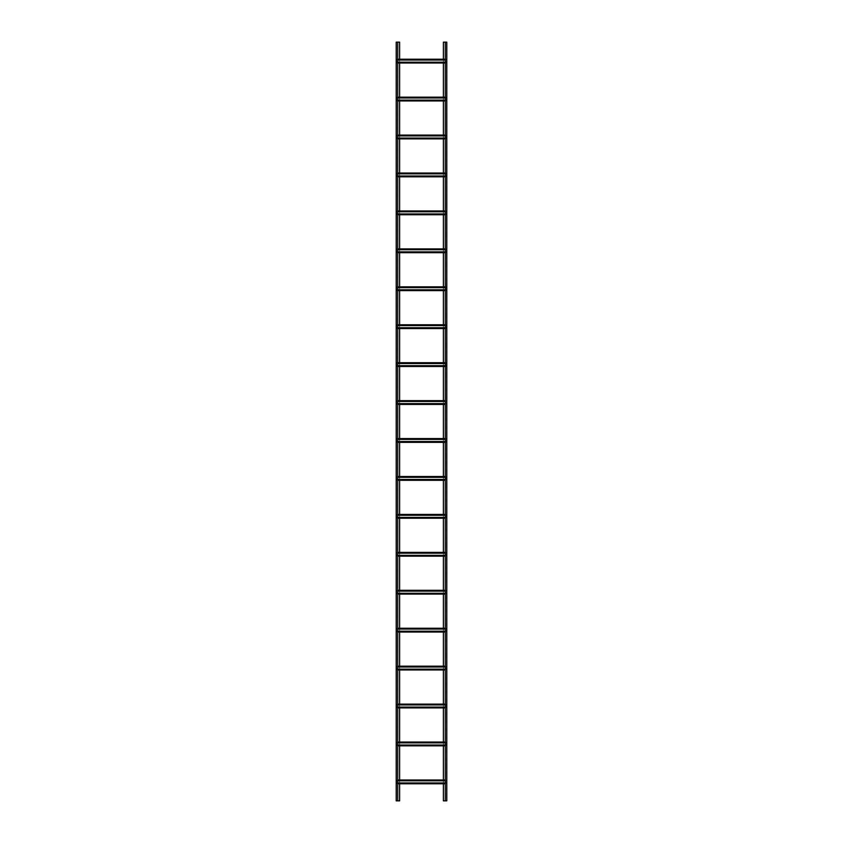 <?xml version="1.0" encoding="UTF-8"?>
<svg xmlns="http://www.w3.org/2000/svg" width="843" height="843" viewBox="0 0 843 843"><rect width="100%" height="100%" fill="white"/><g stroke="black" fill="none" stroke-linecap="round" stroke-linejoin="round"><path stroke-width="0.63" stroke-dasharray="4.21 3.16" d="M397.727 782.957L396.716 783.4L396.716 779.986L396.716 783.779L396.716 782.957L446.284 782.957L446.284 783.779L446.284 782.957L445.273 782.957M397.727 779.986L445.273 779.986M397.727 780.365L446.284 780.175L446.284 783.4L446.284 780.365L396.716 780.365L445.273 780.365M396.716 783.59L446.284 783.59L396.716 783.59M396.716 780.175L446.284 780.175L396.716 780.175M397.727 780.808L445.273 780.808M397.727 783.779L445.273 783.779M397.727 745.022L396.716 745.465L396.716 742.051L396.716 745.844L396.716 745.022L446.284 745.022L446.284 745.844L446.284 745.022L445.273 745.022M397.727 742.051L445.273 742.051M397.727 742.43L446.284 742.24L446.284 745.465L446.284 742.43L396.716 742.43L445.273 742.43M396.716 745.655L446.284 745.655L396.716 745.655M396.716 742.24L446.284 742.24L396.716 742.24M397.727 742.873L445.273 742.873M397.727 745.844L445.273 745.844M397.727 707.087L396.716 707.53L396.716 704.116L396.716 707.909L396.716 707.087L446.284 707.087L446.284 707.909L446.284 707.087L445.273 707.087M397.727 704.116L445.273 704.116M397.727 704.495L446.284 704.305L446.284 707.53L446.284 704.495L396.716 704.495L445.273 704.495M396.716 707.72L446.284 707.72L396.716 707.72M396.716 704.305L446.284 704.305L396.716 704.305M397.727 704.938L445.273 704.938M397.727 707.909L445.273 707.909M397.727 669.152L396.716 669.595L396.716 666.181L396.716 669.974L396.716 669.152L446.284 669.152L446.284 669.974L446.284 669.152L445.273 669.152M397.727 666.181L445.273 666.181M397.727 666.56L446.284 666.37L446.284 669.595L446.284 666.56L396.716 666.56L445.273 666.56M396.716 669.785L446.284 669.785L396.716 669.785M396.716 666.37L446.284 666.37L396.716 666.37M397.727 667.003L445.273 667.003M397.727 669.974L445.273 669.974M397.727 631.217L396.716 631.66L396.716 628.246L396.716 632.039L396.716 631.217L446.284 631.217L446.284 632.039L446.284 631.217L445.273 631.217M397.727 628.246L445.273 628.246M397.727 628.625L446.284 628.435L446.284 631.66L446.284 628.625L396.716 628.625L445.273 628.625M396.716 631.85L446.284 631.85L396.716 631.85M396.716 628.435L446.284 628.435L396.716 628.435M397.727 629.068L445.273 629.068M397.727 632.039L445.273 632.039M397.727 593.282L396.716 593.725L396.716 590.311L396.716 594.104L396.716 593.282L446.284 593.282L446.284 594.104L446.284 593.282L445.273 593.282M397.727 590.311L445.273 590.311M397.727 590.69L446.284 590.5L446.284 593.725L446.284 590.69L396.716 590.69L445.273 590.69M396.716 593.915L446.284 593.915L396.716 593.915M396.716 590.5L446.284 590.5L396.716 590.5M397.727 591.133L445.273 591.133M397.727 594.104L445.273 594.104M397.727 555.347L396.716 555.79L396.716 552.376L396.716 556.169L396.716 555.347L446.284 555.347L446.284 556.169L446.284 555.347L445.273 555.347M397.727 552.376L445.273 552.376M397.727 552.755L446.284 552.565L446.284 555.79L446.284 552.755L396.716 552.755L445.273 552.755M396.716 555.98L446.284 555.98L396.716 555.98M396.716 552.565L446.284 552.565L396.716 552.565M397.727 553.198L445.273 553.198M397.727 556.169L445.273 556.169M397.727 517.412L396.716 517.855L396.716 514.441L396.716 518.234L396.716 517.412L446.284 517.412L446.284 518.234L446.284 517.412L445.273 517.412M397.727 514.441L445.273 514.441M397.727 514.82L446.284 514.63L446.284 517.855L446.284 514.82L396.716 514.82L445.273 514.82M396.716 518.045L446.284 518.045L396.716 518.045M396.716 514.63L446.284 514.63L396.716 514.63M397.727 515.263L445.273 515.263M397.727 518.234L445.273 518.234M397.727 479.477L396.716 479.92L396.716 476.506L396.716 480.299L396.716 479.477L446.284 479.477L446.284 480.299L446.284 479.477L445.273 479.477M397.727 476.506L445.273 476.506M397.727 476.885L446.284 476.695L446.284 479.92L446.284 476.885L396.716 476.885L445.273 476.885M396.716 480.11L446.284 480.11L396.716 480.11M396.716 476.695L446.284 476.695L396.716 476.695M397.727 477.328L445.273 477.328M397.727 480.299L445.273 480.299M397.727 441.542L396.716 441.985L396.716 438.571L396.716 442.364L396.716 441.542L446.284 441.542L446.284 442.364L446.284 441.542L445.273 441.542M446.284 438.571L445.273 438.571L446.284 438.571M397.727 438.95L446.284 438.76L446.284 441.985L446.284 438.95L396.716 438.95L445.273 438.95M396.716 442.175L446.284 442.175L396.716 442.175M396.716 438.76L446.284 438.76L396.716 438.76M397.727 439.393L445.273 439.393M396.716 438.571L397.727 438.571L396.716 438.571M396.716 442.364L397.727 442.364L396.716 442.364M445.273 442.364L446.284 442.364L445.273 442.364M397.727 403.607L396.716 404.05L396.716 400.636L396.716 404.429L396.716 403.607L446.284 403.607L446.284 404.429L446.284 403.607L445.273 403.607M397.727 400.636L445.273 400.636M397.727 401.015L446.284 400.825L446.284 404.05L446.284 401.015L396.716 401.015L445.273 401.015M396.716 404.24L446.284 404.24L396.716 404.24M396.716 400.825L446.284 400.825L396.716 400.825M397.727 401.458L445.273 401.458M397.727 404.429L445.273 404.429M397.727 365.672L396.716 366.115L396.716 362.701L396.716 366.494L396.716 365.672L446.284 365.672L446.284 366.494L446.284 365.672L445.273 365.672M446.284 362.701L445.273 362.701L446.284 362.701M397.727 363.08L446.284 362.89L446.284 366.115L446.284 363.08L396.716 363.08L445.273 363.08M396.716 366.305L446.284 366.305L396.716 366.305M396.716 362.89L446.284 362.89L396.716 362.89M397.727 363.523L445.273 363.523M396.716 362.701L397.727 362.701L396.716 362.701M396.716 366.494L397.727 366.494L396.716 366.494M445.273 366.494L446.284 366.494L445.273 366.494M397.727 327.737L396.716 328.18L396.716 324.766L396.716 328.559L396.716 327.737L446.284 327.737L446.284 328.559L446.284 327.737L445.273 327.737M446.284 324.766L445.273 324.766L446.284 324.766M397.727 325.145L446.284 324.955L446.284 328.18L446.284 325.145L396.716 325.145L445.273 325.145M396.716 328.37L446.284 328.37L396.716 328.37M396.716 324.955L446.284 324.955L396.716 324.955M397.727 325.588L445.273 325.588M396.716 324.766L397.727 324.766L396.716 324.766M396.716 328.559L397.727 328.559L396.716 328.559M445.273 328.559L446.284 328.559L445.273 328.559M397.727 289.802L396.716 290.245L396.716 286.831L396.716 290.624L396.716 289.802L446.284 289.802L446.284 290.624L446.284 289.802L445.273 289.802M446.284 286.831L445.273 286.831L446.284 286.831M397.727 287.21L446.284 287.02L446.284 290.245L446.284 287.21L396.716 287.21L445.273 287.21M396.716 290.435L446.284 290.435L396.716 290.435M396.716 287.02L446.284 287.02L396.716 287.02M397.727 287.653L445.273 287.653M396.716 286.831L397.727 286.831L396.716 286.831M396.716 290.624L397.727 290.624L396.716 290.624M445.273 290.624L446.284 290.624L445.273 290.624M397.727 251.867L396.716 252.31L396.716 248.896L396.716 252.689L396.716 251.867L446.284 251.867L446.284 252.689L446.284 251.867L445.273 251.867M446.284 248.896L445.273 248.896L446.284 248.896M397.727 249.275L446.284 249.085L446.284 252.31L446.284 249.275L396.716 249.275L445.273 249.275M396.716 252.5L446.284 252.5L396.716 252.5M396.716 249.085L446.284 249.085L396.716 249.085M397.727 249.718L445.273 249.718M396.716 248.896L397.727 248.896L396.716 248.896M396.716 252.689L397.727 252.689L396.716 252.689M445.273 252.689L446.284 252.689L445.273 252.689M397.727 213.932L396.716 214.375L396.716 210.961L396.716 214.754L396.716 213.932L446.284 213.932L446.284 214.754L446.284 213.932L445.273 213.932M446.284 210.961L445.273 210.961L446.284 210.961M397.727 211.34L446.284 211.15L446.284 214.375L446.284 211.34L396.716 211.34L445.273 211.34M396.716 214.565L446.284 214.565L396.716 214.565M396.716 211.15L446.284 211.15L396.716 211.15M397.727 211.783L445.273 211.783M396.716 210.961L397.727 210.961L396.716 210.961M396.716 214.754L397.727 214.754L396.716 214.754M445.273 214.754L446.284 214.754L445.273 214.754M397.727 175.997L396.716 176.44L396.716 173.026L396.716 176.819L396.716 175.997L446.284 175.997L446.284 176.819L446.284 175.997L445.273 175.997M446.284 173.026L445.273 173.026L446.284 173.026M397.727 173.405L446.284 173.215L446.284 176.44L446.284 173.405L396.716 173.405L445.273 173.405M396.716 176.63L446.284 176.63L396.716 176.63M396.716 173.215L446.284 173.215L396.716 173.215M397.727 173.848L445.273 173.848M396.716 173.026L397.727 173.026L396.716 173.026M396.716 176.819L397.727 176.819L396.716 176.819M445.273 176.819L446.284 176.819L445.273 176.819M397.727 138.062L396.716 138.505L396.716 135.091L396.716 138.884L396.716 138.062L446.284 138.062L446.284 138.884L446.284 138.062L445.273 138.062M446.284 135.091L445.273 135.091L446.284 135.091M397.727 135.47L446.284 135.28L446.284 138.505L446.284 135.47L396.716 135.47L445.273 135.47M396.716 138.695L446.284 138.695L396.716 138.695M396.716 135.28L446.284 135.28L396.716 135.28M397.727 135.913L445.273 135.913M396.716 135.091L397.727 135.091L396.716 135.091M396.716 138.884L397.727 138.884L396.716 138.884M445.273 138.884L446.284 138.884L445.273 138.884M397.727 100.127L396.716 100.57L396.716 97.156L396.716 100.949L396.716 100.127L446.284 100.127L446.284 100.949L446.284 100.127L445.273 100.127M446.284 97.156L445.273 97.156L446.284 97.156M397.727 97.535L446.284 97.345L446.284 100.57L446.284 97.535L396.716 97.535L445.273 97.535M396.716 100.76L446.284 100.76L396.716 100.76M396.716 97.345L446.284 97.345L396.716 97.345M397.727 97.978L445.273 97.978M396.716 97.156L397.727 97.156L396.716 97.156M396.716 100.949L397.727 100.949L396.716 100.949M445.273 100.949L446.284 100.949L445.273 100.949M397.727 62.192L396.716 62.635L396.716 59.221L396.716 63.014L396.716 62.192L446.284 62.192L446.284 63.014L446.284 62.192L445.273 62.192M446.284 59.221L445.273 59.221L446.284 59.221M397.727 59.6L446.284 59.41L446.284 62.635L446.284 59.6L396.716 59.6L445.273 59.6M396.716 62.825L446.284 62.825L396.716 62.825M396.716 59.41L446.284 59.41L396.716 59.41M397.727 60.043L445.273 60.043M396.716 59.221L397.727 59.221L396.716 59.221M396.716 63.014L397.727 63.014L396.716 63.014M445.273 63.014L446.284 63.014L445.273 63.014M397.538 42.15L397.727 800.85L396.21 800.85L396.21 42.15L397.727 42.15L397.538 800.85L397.538 42.15L396.4 42.15L396.21 800.85L399.624 800.85L399.624 42.15L396.526 42.15L396.526 800.85L396.4 42.15L396.4 800.85L397.538 800.85M399.624 59.221L399.624 63.014M399.624 97.156L399.624 100.949M399.624 135.091L399.624 138.884M399.624 173.026L399.624 176.819M399.624 210.961L399.624 214.754M399.624 248.896L399.624 252.689M399.624 286.831L399.624 290.624M399.624 324.766L399.624 328.559M399.624 362.701L399.624 366.494M399.624 400.636L399.624 404.429M399.624 438.571L399.624 442.364M399.624 476.506L399.624 480.299M399.624 514.441L399.624 518.234M399.624 552.376L399.624 556.169M399.624 590.311L399.624 594.104M399.624 628.246L399.624 632.039M399.624 666.181L399.624 669.974M399.624 704.116L399.624 707.909M399.624 742.051L399.624 745.844M399.624 779.986L399.624 783.779M445.462 800.85L445.273 42.15L446.79 42.15L446.79 800.85L445.273 800.85L445.462 42.15L445.462 800.85L446.6 800.85L446.79 42.15L443.376 42.15L443.376 800.85L446.474 800.85L446.474 42.15L446.6 800.85L446.6 42.15L445.462 42.15M443.376 783.779L443.376 779.986M443.376 745.844L443.376 742.051M443.376 707.909L443.376 704.116M443.376 669.974L443.376 666.181M443.376 632.039L443.376 628.246M443.376 594.104L443.376 590.311M443.376 556.169L443.376 552.376M443.376 518.234L443.376 514.441M443.376 480.299L443.376 476.506M443.376 442.364L443.376 438.571M443.376 404.429L443.376 400.636M443.376 366.494L443.376 362.701M443.376 328.559L443.376 324.766M443.376 290.624L443.376 286.831M443.376 252.689L443.376 248.896M443.376 214.754L443.376 210.961M443.376 176.819L443.376 173.026M443.376 138.884L443.376 135.091M443.376 100.949L443.376 97.156M443.376 63.014L443.376 59.221M397.727 783.4L445.273 783.4M397.727 745.465L445.273 745.465M397.727 707.53L445.273 707.53M397.727 669.595L445.273 669.595M397.727 631.66L445.273 631.66M397.727 593.725L445.273 593.725M397.727 555.79L445.273 555.79M397.727 517.855L445.273 517.855M397.727 479.92L445.273 479.92M397.727 441.985L445.273 441.985M397.727 404.05L445.273 404.05M397.727 366.115L445.273 366.115M397.727 328.18L445.273 328.18M397.727 290.245L445.273 290.245M397.727 252.31L445.273 252.31M397.727 214.375L445.273 214.375M397.727 176.44L445.273 176.44M397.727 138.505L445.273 138.505M397.727 100.57L445.273 100.57M397.727 62.635L445.273 62.635"/><path stroke-width="1.26" d="M397.727 780.808L445.273 780.808M397.727 779.986L445.273 779.986M397.727 783.779L445.273 783.779M397.727 782.957L445.273 782.957M397.727 742.873L445.273 742.873M397.727 742.051L445.273 742.051M397.727 745.844L445.273 745.844M397.727 745.022L445.273 745.022M397.727 704.938L445.273 704.938M397.727 704.116L445.273 704.116M397.727 707.909L445.273 707.909M397.727 707.087L445.273 707.087M397.727 667.003L445.273 667.003M397.727 666.181L445.273 666.181M397.727 669.974L445.273 669.974M397.727 669.152L445.273 669.152M397.727 629.068L445.273 629.068M397.727 628.246L445.273 628.246M397.727 632.039L445.273 632.039M397.727 631.217L445.273 631.217M397.727 591.133L445.273 591.133M397.727 590.311L445.273 590.311M397.727 594.104L445.273 594.104M397.727 593.282L445.273 593.282M397.727 553.198L445.273 553.198M397.727 552.376L445.273 552.376M397.727 556.169L445.273 556.169M397.727 555.347L445.273 555.347M397.727 515.263L445.273 515.263M397.727 514.441L445.273 514.441M397.727 518.234L445.273 518.234M397.727 517.412L445.273 517.412M397.727 477.328L445.273 477.328M397.727 476.506L445.273 476.506M397.727 480.299L445.273 480.299M397.727 479.477L445.273 479.477M397.727 439.393L445.273 439.393M397.727 438.571L445.273 438.571L397.727 438.571M397.727 442.364L445.273 442.364L397.727 442.364M397.727 441.542L445.273 441.542M397.727 401.458L445.273 401.458M397.727 400.636L445.273 400.636M397.727 404.429L445.273 404.429M397.727 403.607L445.273 403.607M397.727 363.523L445.273 363.523M397.727 362.701L445.273 362.701L397.727 362.701M397.727 366.494L445.273 366.494L397.727 366.494M397.727 365.672L445.273 365.672M397.727 325.588L445.273 325.588M397.727 324.766L445.273 324.766L397.727 324.766M397.727 328.559L445.273 328.559L397.727 328.559M397.727 327.737L445.273 327.737M397.727 287.653L445.273 287.653M397.727 286.831L445.273 286.831L397.727 286.831M397.727 290.624L445.273 290.624L397.727 290.624M397.727 289.802L445.273 289.802M397.727 249.718L445.273 249.718M397.727 248.896L445.273 248.896L397.727 248.896M397.727 252.689L445.273 252.689L397.727 252.689M397.727 251.867L445.273 251.867M397.727 211.783L445.273 211.783M397.727 210.961L445.273 210.961L397.727 210.961M397.727 214.754L445.273 214.754L397.727 214.754M397.727 213.932L445.273 213.932M397.727 173.848L445.273 173.848M397.727 173.026L445.273 173.026L397.727 173.026M397.727 176.819L445.273 176.819L397.727 176.819M397.727 175.997L445.273 175.997M397.727 135.913L445.273 135.913M397.727 135.091L445.273 135.091L397.727 135.091M397.727 138.884L445.273 138.884L397.727 138.884M397.727 138.062L445.273 138.062M397.727 97.978L445.273 97.978M397.727 97.156L445.273 97.156L397.727 97.156M397.727 100.949L445.273 100.949L397.727 100.949M397.727 100.127L445.273 100.127M397.727 60.043L445.273 60.043M397.727 59.221L445.273 59.221L397.727 59.221M397.727 63.014L445.273 63.014L397.727 63.014M397.727 62.192L445.273 62.192M399.624 59.221L399.624 42.15L397.727 42.15L397.727 800.85L399.624 800.85L399.624 783.779M399.624 63.014L399.624 97.156M399.624 100.949L399.624 135.091M399.624 138.884L399.624 173.026M399.624 176.819L399.624 210.961M399.624 214.754L399.624 248.896M399.624 252.689L399.624 286.831M399.624 290.624L399.624 324.766M399.624 328.559L399.624 362.701M399.624 366.494L399.624 400.636M399.624 404.429L399.624 438.571M399.624 442.364L399.624 476.506M399.624 480.299L399.624 514.441M399.624 518.234L399.624 552.376M399.624 556.169L399.624 590.311M399.624 594.104L399.624 628.246M399.624 632.039L399.624 666.181M399.624 669.974L399.624 704.116M399.624 707.909L399.624 742.051M399.624 745.844L399.624 779.986M397.727 42.15L396.21 42.15L396.21 800.85L397.727 800.85M443.376 783.779L443.376 800.85L445.273 800.85L445.273 42.15L443.376 42.15L443.376 59.221M443.376 779.986L443.376 745.844M443.376 742.051L443.376 707.909M443.376 704.116L443.376 669.974M443.376 666.181L443.376 632.039M443.376 628.246L443.376 594.104M443.376 590.311L443.376 556.169M443.376 552.376L443.376 518.234M443.376 514.441L443.376 480.299M443.376 476.506L443.376 442.364M443.376 438.571L443.376 404.429M443.376 400.636L443.376 366.494M443.376 362.701L443.376 328.559M443.376 324.766L443.376 290.624M443.376 286.831L443.376 252.689M443.376 248.896L443.376 214.754M443.376 210.961L443.376 176.819M443.376 173.026L443.376 138.884M443.376 135.091L443.376 100.949M443.376 97.156L443.376 63.014M445.273 800.85L446.79 800.85L446.79 42.15L445.273 42.15M397.727 780.365L445.273 780.365M397.727 783.4L445.273 783.4M397.727 742.43L445.273 742.43M397.727 745.465L445.273 745.465M397.727 704.495L445.273 704.495M397.727 707.53L445.273 707.53M397.727 666.56L445.273 666.56M397.727 669.595L445.273 669.595M397.727 628.625L445.273 628.625M397.727 631.66L445.273 631.66M397.727 590.69L445.273 590.69M397.727 593.725L445.273 593.725M397.727 552.755L445.273 552.755M397.727 555.79L445.273 555.79M397.727 514.82L445.273 514.82M397.727 517.855L445.273 517.855M397.727 476.885L445.273 476.885M397.727 479.92L445.273 479.92M397.727 438.95L445.273 438.95M397.727 441.985L445.273 441.985M397.727 401.015L445.273 401.015M397.727 404.05L445.273 404.05M397.727 363.08L445.273 363.08M397.727 366.115L445.273 366.115M397.727 325.145L445.273 325.145M397.727 328.18L445.273 328.18M397.727 287.21L445.273 287.21M397.727 290.245L445.273 290.245M397.727 249.275L445.273 249.275M397.727 252.31L445.273 252.31M397.727 211.34L445.273 211.34M397.727 214.375L445.273 214.375M397.727 173.405L445.273 173.405M397.727 176.44L445.273 176.44M397.727 135.47L445.273 135.47M397.727 138.505L445.273 138.505M397.727 97.535L445.273 97.535M397.727 100.57L445.273 100.57M397.727 59.6L445.273 59.6M397.727 62.635L445.273 62.635"/></g></svg>
